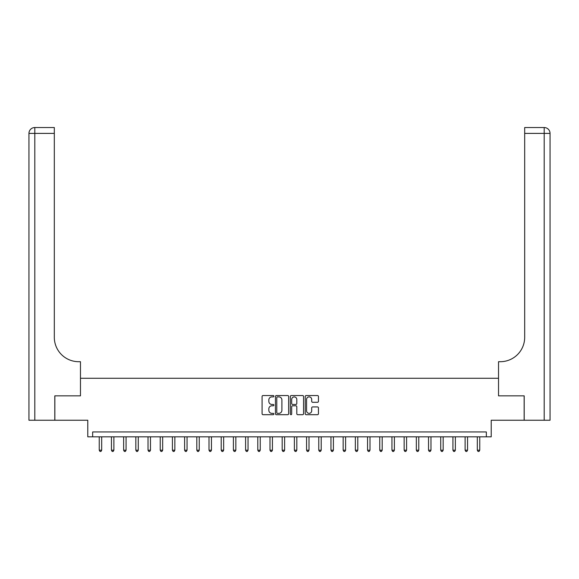 <?xml version="1.0" encoding="UTF-8"?>
<svg xmlns="http://www.w3.org/2000/svg" width="579" height="579" viewBox="0 0 579 579"><rect width="100%" height="100%" fill="white"/><g stroke="black" fill="none" stroke-linecap="round" stroke-linejoin="round"><path stroke-width="0.87" d="M273.889 396.21A0.673 0.673 0 0 0 273.223 395.537L263.047 395.537A0.955 0.955 0 0 0 262.084 396.499L262.084 413.732A0.955 0.955 0 0 0 263.047 414.694L273.223 414.694A0.673 0.673 0 0 0 273.889 414.021A0.673 0.673 0 0 0 273.223 413.355L271.906 413.355A3.061 3.061 0 0 1 268.837 410.287L268.837 408.854A3.061 3.061 0 0 1 271.906 405.785L273.223 405.785A0.673 0.673 0 0 0 273.889 405.119A0.673 0.673 0 0 0 273.223 404.446L271.906 404.446A3.061 3.061 0 0 1 268.837 401.377L268.837 399.944A3.061 3.061 0 0 1 271.906 396.883L273.223 396.883A0.673 0.673 0 0 0 273.889 396.21M317.487 402.289A0.955 0.955 0 0 0 318.443 401.334L318.443 396.499A0.955 0.955 0 0 0 317.487 395.537L306.19 395.537A0.955 0.955 0 0 0 305.227 396.499L305.227 413.732A0.955 0.955 0 0 0 306.19 414.694L317.487 414.694A0.955 0.955 0 0 0 318.443 413.732L318.443 407.891A0.955 0.955 0 0 0 317.487 406.936L312.653 406.936A0.955 0.955 0 0 0 311.697 407.891L311.697 410.793A2.562 2.562 0 0 1 309.135 413.355A2.562 2.562 0 0 1 306.573 410.793L306.573 399.445A2.562 2.562 0 0 1 309.135 396.883A2.562 2.562 0 0 1 311.697 399.445L311.697 401.334A0.955 0.955 0 0 0 312.653 402.289L317.487 402.289M486.338 436.827L491.216 436.827L491.216 420.238L524.147 420.238L524.147 395.848L498.533 395.848L498.533 378.282L80.467 378.282L80.467 395.848L80.467 361.701L78.708 361.701A24.39 24.39 0 0 1 54.317 337.311L54.317 133.394L34.805 133.394L34.805 420.238L54.802 420.238L54.802 395.848L80.467 395.848L54.853 395.848L54.853 420.238L87.784 420.238L87.784 436.827L486.338 436.827L486.338 431.948L92.662 431.948L92.662 436.827M288.66 396.499A0.955 0.955 0 0 0 287.705 395.537L276.407 395.537A0.955 0.955 0 0 0 275.445 396.499L275.445 413.732A0.955 0.955 0 0 0 276.407 414.694L287.705 414.694A0.955 0.955 0 0 0 288.66 413.732L288.66 396.499M291.295 395.537L302.593 395.537A0.955 0.955 0 0 1 303.555 396.499L303.555 413.732A0.955 0.955 0 0 1 302.593 414.694L297.758 414.694A0.955 0.955 0 0 1 296.803 413.732L296.803 406.74A0.955 0.955 0 0 0 295.847 405.785L292.634 405.785A0.955 0.955 0 0 0 291.678 406.74L291.678 414.021A0.673 0.673 0 0 1 291.005 414.694A0.673 0.673 0 0 1 290.34 414.021L290.34 396.499A0.955 0.955 0 0 1 291.295 395.537M277.457 396.883A0.673 0.673 0 0 0 276.784 397.549L276.784 412.682A0.673 0.673 0 0 0 277.457 413.355L278.846 413.355A3.061 3.061 0 0 0 281.908 410.287L281.908 399.944A3.061 3.061 0 0 0 278.846 396.883L277.457 396.883M296.803 399.488A2.562 2.562 0 0 0 294.241 396.926A2.562 2.562 0 0 0 291.678 399.488L291.678 403.491A0.955 0.955 0 0 0 292.634 404.446L295.847 404.446A0.955 0.955 0 0 0 296.803 403.491L296.803 399.488M99.248 436.827L99.248 450.194L101.687 450.194L101.687 436.827M101.687 450.194L100.956 451.461L99.979 451.461L99.248 450.194M111.443 436.827L111.443 450.194L113.882 450.194L113.882 436.827M113.882 450.194L113.151 451.461L112.174 451.461L111.443 450.194M123.638 436.827L123.638 450.194L126.077 450.194L126.077 436.827M126.077 450.194L125.346 451.461L124.369 451.461L123.638 450.194M135.833 436.827L135.833 450.194L138.272 450.194L138.272 436.827M138.272 450.194L137.541 451.461L136.564 451.461L135.833 450.194M148.029 436.827L148.029 450.194L150.468 450.194L150.468 436.827M150.468 450.194L149.737 451.461L148.76 451.461L148.029 450.194M34.805 420.238L28.95 420.238L28.95 133.394A5.855 5.855 0 0 1 34.805 127.539L54.317 127.539L54.317 133.394M78.708 361.701A24.39 24.39 0 0 1 54.317 337.311M28.95 133.394A5.855 5.855 0 0 1 34.805 127.539L34.805 133.394L28.95 133.394M524.198 395.848L498.533 395.848L498.533 361.701L500.292 361.701A24.39 24.39 0 0 0 524.683 337.311L524.683 127.539L544.195 127.539A5.855 5.855 0 0 1 550.05 133.394L550.05 420.238L524.198 420.238L524.198 395.848M500.292 361.701A24.39 24.39 0 0 0 524.683 337.311M544.195 420.238L544.195 133.394L550.05 133.394A5.855 5.855 0 0 0 544.195 127.539L544.195 133.394L524.683 133.394M160.224 436.827L160.224 450.194L162.663 450.194L162.663 436.827M162.663 450.194L161.932 451.461L160.955 451.461L160.224 450.194M172.419 436.827L172.419 450.194L174.858 450.194L174.858 436.827M174.858 450.194L174.127 451.461L173.15 451.461L172.419 450.194M184.614 436.827L184.614 450.194L187.053 450.194L187.053 436.827M187.053 450.194L186.322 451.461L185.345 451.461L184.614 450.194M196.809 436.827L196.809 450.194L199.248 450.194L199.248 436.827M199.248 450.194L198.517 451.461L197.548 451.461L196.809 450.194M209.005 436.827L209.005 450.194L211.451 450.194L211.451 436.827M211.451 450.194L210.713 451.461L209.743 451.461L209.005 450.194M221.207 436.827L221.207 450.194L223.646 450.194L223.646 436.827M223.646 450.194L222.908 451.461L221.938 451.461L221.207 450.194M233.402 436.827L233.402 450.194L235.841 450.194L235.841 436.827M235.841 450.194L235.11 451.461L234.133 451.461L233.402 450.194M245.597 436.827L245.597 450.194L248.036 450.194L248.036 436.827M248.036 450.194L247.305 451.461L246.328 451.461L245.597 450.194M257.793 436.827L257.793 450.194L260.232 450.194L260.232 436.827M260.232 450.194L259.501 451.461L258.524 451.461L257.793 450.194M269.988 436.827L269.988 450.194L272.427 450.194L272.427 436.827M272.427 450.194L271.696 451.461L270.719 451.461L269.988 450.194M282.183 436.827L282.183 450.194L284.622 450.194L284.622 436.827M284.622 450.194L283.891 451.461L282.914 451.461L282.183 450.194M294.378 436.827L294.378 450.194L296.817 450.194L296.817 436.827M296.817 450.194L296.086 451.461L295.109 451.461L294.378 450.194M306.573 436.827L306.573 450.194L309.012 450.194L309.012 436.827M309.012 450.194L308.281 451.461L307.304 451.461L306.573 450.194M318.768 436.827L318.768 450.194L321.207 450.194L321.207 436.827M321.207 450.194L320.476 451.461L319.499 451.461L318.768 450.194M330.964 436.827L330.964 450.194L333.403 450.194L333.403 436.827M333.403 450.194L332.672 451.461L331.695 451.461L330.964 450.194M343.159 436.827L343.159 450.194L345.598 450.194L345.598 436.827M345.598 450.194L344.867 451.461L343.89 451.461L343.159 450.194M355.354 436.827L355.354 450.194L357.793 450.194L357.793 436.827M357.793 450.194L357.062 451.461L356.092 451.461L355.354 450.194M367.549 436.827L367.549 450.194L369.995 450.194L369.995 436.827M369.995 450.194L369.257 451.461L368.287 451.461L367.549 450.194M379.752 436.827L379.752 450.194L382.191 450.194L382.191 436.827M382.191 450.194L381.452 451.461L380.483 451.461L379.752 450.194M391.947 436.827L391.947 450.194L394.386 450.194L394.386 436.827M394.386 450.194L393.655 451.461L392.678 451.461L391.947 450.194M404.142 436.827L404.142 450.194L406.581 450.194L406.581 436.827M406.581 450.194L405.85 451.461L404.873 451.461L404.142 450.194M416.337 436.827L416.337 450.194L418.776 450.194L418.776 436.827M418.776 450.194L418.045 451.461L417.068 451.461L416.337 450.194M428.532 436.827L428.532 450.194L430.971 450.194L430.971 436.827M430.971 450.194L430.24 451.461L429.263 451.461L428.532 450.194M440.728 436.827L440.728 450.194L443.167 450.194L443.167 436.827M443.167 450.194L442.436 451.461L441.459 451.461L440.728 450.194M452.923 436.827L452.923 450.194L455.362 450.194L455.362 436.827M455.362 450.194L454.631 451.461L453.654 451.461L452.923 450.194M465.118 436.827L465.118 450.194L467.557 450.194L467.557 436.827M467.557 450.194L466.826 451.461L465.849 451.461L465.118 450.194M477.313 436.827L477.313 450.194L479.752 450.194L479.752 436.827M479.752 450.194L479.021 451.461L478.044 451.461L477.313 450.194"/></g></svg>
